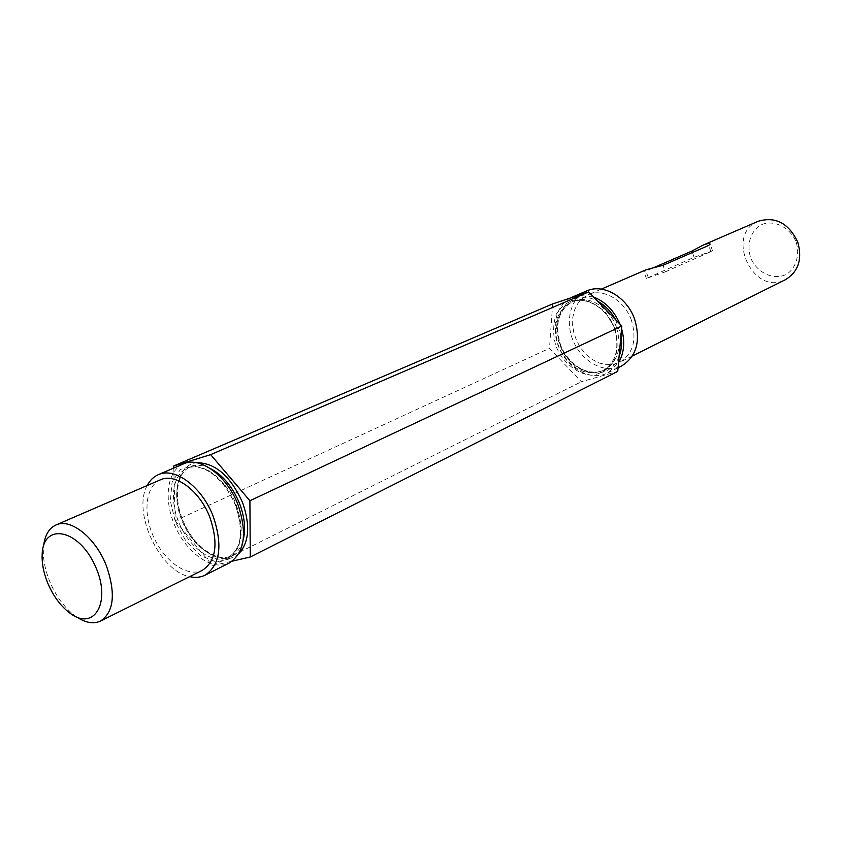 <?xml version="1.0" encoding="UTF-8"?>
<svg xmlns="http://www.w3.org/2000/svg" width="842" height="842" viewBox="0 0 842 842"><rect width="100%" height="100%" fill="white"/><g stroke="black" fill="none" stroke-linecap="round" stroke-linejoin="round"><path stroke-width="0.63" stroke-dasharray="4.21 3.16" d="M552.668 303.909L549.489 348.304L581.369 381.752L617.744 371.406M173.778 468.047L175.199 520.766L549.489 348.304M175.199 520.766L212.521 565.698L581.369 381.752M212.521 565.698L232.339 561.13M76.875 617.123L74.528 615.47C63.897 607.156 55.498 595.473 49.32 580.412C44.91 569.139 42.942 558.509 43.395 548.521L43.637 545.669M160.348 479.845C145.319 486.213 142.614 513.652 153.991 537.806C165.127 562.067 187.861 577.675 202.406 570.287M147.255 485.508C132.005 511.978 159.57 571.255 189.639 576.654M183.324 463.953C166.505 471.036 163.274 501.232 175.746 527.692C187.934 554.268 213.121 571.255 229.371 562.961M621.575 328.748L619.944 324.107M593.442 296.942L578.528 295.321M570.413 298.015C554.878 306.162 550.363 330.622 560.277 350.335C569.96 370.164 591.968 380.973 607.619 372.995L618.512 362.828M586.685 290.943C570.192 297.889 564.414 322.339 573.949 342.505C583.222 362.797 605.64 374.122 621.585 365.986M631.416 320.202C624.522 300.162 603.03 287.775 588.2 294.795L582.496 298.331L577.886 303.436L574.612 309.845L572.823 317.213L572.602 325.159L573.96 333.285L576.802 341.178L581.001 348.43L586.348 354.703L592.558 359.65L599.346 363.039L606.356 364.66L613.229 364.428L619.607 362.344C633.195 353.84 637.131 339.789 631.416 320.202M758.305 221.225C724.246 234.55 753.358 297.121 785.481 279.66M646.088 269.766L643.825 271.44L645.919 270.998L653.792 267.588M796.248 242.422C799.868 254.831 796.29 267.251 787.323 273.839C774.335 281.186 756.653 273.071 750.411 257.21C747.054 244.169 749.875 233.781 758.852 226.024C771.609 218.278 789.838 226.119 796.248 242.422M665.338 271.829L712.553 250.853L694.134 257.284L646.372 278.439L665.338 271.829L662.98 265.314M238.833 553.657C224.382 567.392 196.628 551.805 183.914 523.882C170.758 496.18 176.725 464.9 196.544 462.711M614.849 328.18L605.882 312.814C597.399 304.583 588.169 300.026 578.212 299.142C568.76 300.773 561.435 305.835 556.215 314.34C552.878 324.265 552.794 334.927 555.973 346.304C562.982 362.702 576.928 374.101 591.61 375.237C601.093 374.006 608.619 369.206 614.176 360.839C617.828 350.84 618.049 339.957 614.849 328.18M236.149 505.737L224.856 485.466L209.658 471.067L193.755 465.416L180.377 469.468L172.084 482.171L170.347 500.885L175.368 521.966L186.166 541.469L200.733 555.731L216.341 561.972L230.003 558.793L238.928 546.595L241.17 527.629L236.149 505.737M209.932 468.268C202.669 464.91 196.133 464.447 190.313 466.878C175.231 473.278 172.284 500.358 183.461 524.092C194.407 547.942 217.025 563.14 231.634 555.72C237.244 552.847 241.107 547.553 243.212 539.827M236.434 505.337C244.79 530.892 242.128 548.226 228.435 557.32C213.836 564.729 191.208 549.489 180.241 525.597C169.031 501.811 171.957 474.688 187.04 468.299C202.069 460.953 226.698 479.035 236.434 505.337M614.513 328.127C620.333 347.978 616.428 362.176 602.798 370.722C585.453 376.416 571.087 369.228 559.677 349.135C551.668 327.475 555.425 311.845 570.95 302.257C585.843 295.195 607.503 307.814 614.513 328.127M616.418 327.243C609.419 306.951 587.769 294.363 572.897 301.415C558.309 309.856 554.036 324.254 560.088 344.599C567.182 365.081 589.442 377.921 604.682 369.775C618.312 361.239 622.217 347.051 616.418 327.243M619.091 356.408C609.387 383.941 569.823 375.164 559.835 344.525C547.784 315.361 571.992 286.406 597.725 301.331M615.618 319.676L620.996 335.253M710.943 251.705L708.69 245.443M694.134 257.284L692.408 252.516M648.266 277.45L645.919 270.998M190.313 466.878L187.04 468.299C192.029 466.194 197.796 466.468 204.322 469.131C208.816 471.499 209.363 470.952 218.415 478.951C225.582 486.392 231.34 495.338 235.665 505.779C243.927 531.649 241.517 548.837 228.435 557.32L231.634 555.72C218.12 562.835 195.344 547.889 184.282 523.713C172.926 499.674 176.178 472.636 190.313 466.878M572.897 301.415L570.95 302.257C585.422 295.31 607.124 307.835 614.197 328.317C619.986 348.262 616.176 362.397 602.798 370.722L604.682 369.775C598.609 372.669 592.01 372.88 584.895 370.427C580.138 369.712 565.34 359.06 560.414 344.41C554.415 323.97 558.572 309.635 572.897 301.415M618.07 367.754L607.619 372.995M601.314 289.132L588.2 294.795M632.395 355.966L619.607 362.344M712.553 250.853L710.143 244.159M646.372 278.439L643.825 271.44M69.286 612.66L74.528 615.47M42.163 554.341L43.395 548.521"/><path stroke-width="1.26" d="M232.339 561.13L250.274 556.994L249.906 500.748L621.817 326.033L588.6 291.974L552.668 303.909L173.726 465.973L173.778 468.047M249.906 500.748L210.647 454.648L588.6 291.974M210.647 454.648L173.726 465.973M250.274 556.994L617.744 371.406L621.817 326.033M47.331 582.106C52.72 595.241 60.035 605.43 69.286 612.66C94.272 632.521 112.239 601.683 94.904 565.277C78.243 528.576 43.079 522.429 42.163 554.341C41.763 563.024 43.489 572.286 47.331 582.106M43.637 545.669C44.952 535.112 49.057 528.229 55.951 524.998C70.581 517.746 95.82 537.88 106.555 566.203C115.87 593.694 113.891 611.966 100.608 621.028C93.704 624.217 85.789 622.912 76.875 617.123M100.608 621.028L202.406 570.287C216.036 561.193 218.573 543.669 210.016 517.714C200.08 491.002 175.315 472.509 160.348 479.845L55.951 524.998M189.639 576.654C195.291 577.938 200.407 577.454 204.974 575.212C220.067 565.098 222.867 545.637 213.384 516.83C202.343 487.139 174.852 466.626 158.243 474.709C153.57 476.761 149.908 480.361 147.255 485.508M204.974 575.212L229.371 562.961C244.527 552.857 247.464 533.596 238.17 505.2C227.351 475.94 200.007 455.859 183.324 463.953L158.243 474.709M619.944 324.107C614.134 310.677 605.293 301.615 593.442 296.942M578.528 295.321L570.413 298.015M618.512 362.828C624.175 353.093 625.196 341.726 621.575 328.748M618.07 367.754L621.585 365.986C636.615 356.534 640.972 340.936 634.636 319.213C626.974 296.952 603.146 283.196 586.685 290.943L572.328 297.1M632.395 355.966L785.481 279.66C798.405 271.724 802.5 259.241 797.795 242.233C788.775 223.235 775.619 216.236 758.305 221.225L703.175 245.075C707.375 243.464 709.701 243.159 710.143 244.159L708.69 245.443L662.98 265.314L646.088 269.766L601.314 289.132M653.792 267.588L691.892 251.074L703.175 245.075M196.544 462.711C215.247 462.742 230.613 476.077 242.633 502.695C250.421 525.366 249.158 542.353 238.833 553.657M243.212 539.827C245.811 529.134 244.633 517.125 239.675 503.811C232.624 486.729 222.709 474.888 209.932 468.268M597.725 301.331C605.114 305.383 611.082 311.498 615.618 319.676M620.996 335.253C622.206 342.957 621.575 350.009 619.091 356.408M692.408 252.516L691.892 251.074"/></g></svg>
